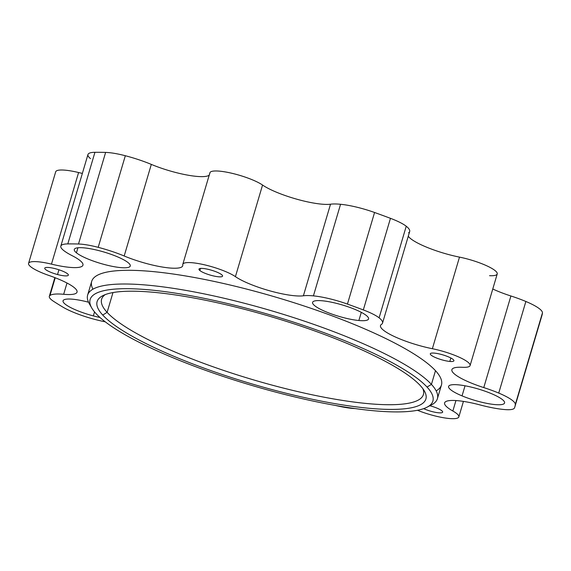 <?xml version="1.0" encoding="UTF-8"?>
<svg xmlns="http://www.w3.org/2000/svg" width="571" height="571" viewBox="0 0 571 571"><rect width="100%" height="100%" fill="white"/><g stroke="black" fill="none" stroke-linecap="round" stroke-linejoin="round"><path stroke-width="0.86" d="M408.615 232.775A43.774 8.922 -163.5 0 0 406.238 226.237A31.134 6.345 -163.5 0 0 390.464 218.329A258.991 52.782 -163.5 0 0 374.569 212.491L347.439 304.086L374.569 212.491A258.991 52.782 16.5 0 1 390.464 218.329L363.327 309.925A258.991 52.782 -163.5 0 0 347.439 304.086A36.48 7.437 -163.5 0 0 313.422 295.878A43.774 8.922 -163.5 0 0 303.394 295.792A40.127 8.18 16.5 0 1 269.512 290.746A40.127 8.18 16.5 0 1 235.423 276.649A29.185 5.946 -163.5 0 0 204.711 264.865A29.185 5.946 -163.5 0 0 182.791 264.337A29.185 5.946 -163.5 0 0 182.763 264.951A40.127 8.18 16.5 0 1 182.727 265.8A40.127 8.18 16.5 0 1 124.185 255.994L151.315 164.398A40.127 8.18 -163.5 0 0 209.429 174.94A40.127 8.18 16.5 0 1 151.315 164.398A43.774 8.922 -163.5 0 0 125.327 155.733A31.134 6.345 -163.5 0 0 105.628 152.414A258.991 52.782 -163.5 0 0 94.936 152.307L67.806 243.91L94.936 152.307A258.991 52.782 16.5 0 1 105.628 152.414L78.498 244.01A258.991 52.782 -163.5 0 0 67.806 243.91A36.48 7.437 -163.5 0 0 60.826 246.122A36.48 7.437 -163.5 0 0 63.36 250.234A43.774 8.922 -163.5 0 0 72.124 255.665A40.127 8.18 16.5 0 1 82.952 265.172A40.127 8.18 16.5 0 1 51.469 264.13A29.185 5.946 -163.5 0 0 28.571 263.367A29.185 5.946 -163.5 0 0 48.985 275.479A40.127 8.18 16.5 0 1 77.042 292.124A40.127 8.18 16.5 0 1 63.666 294.286A43.774 8.922 -163.5 0 0 49.977 295.471A31.134 6.345 -163.5 0 0 49.327 296.306A31.134 6.345 -163.5 0 0 53.574 301.324A258.991 52.782 -163.5 0 0 62.86 307.098A36.48 7.437 -163.5 0 0 94.129 319.218A43.774 8.922 -163.5 0 0 105.292 321.851A43.774 8.922 16.5 0 1 94.129 319.218A36.48 7.437 16.5 0 1 62.86 307.098A258.991 52.782 16.5 0 1 53.574 301.324A31.134 6.345 16.5 0 1 49.977 295.471A43.774 8.922 16.5 0 1 63.666 294.286A40.127 8.18 -163.5 0 0 76.207 289.533A40.127 8.18 -163.5 0 0 48.985 275.479A29.185 5.946 16.5 0 1 28.55 263.452A29.185 5.946 16.5 0 1 51.469 264.13A40.127 8.18 -163.5 0 0 81.196 266.757A40.127 8.18 -163.5 0 0 72.124 255.665A43.774 8.922 16.5 0 1 63.36 250.234A36.48 7.437 16.5 0 1 67.806 243.91A258.991 52.782 16.5 0 1 78.498 244.01A31.134 6.345 16.5 0 1 98.198 247.329A43.774 8.922 16.5 0 1 124.185 255.994A40.127 8.18 -163.5 0 0 163.798 267.271A40.127 8.18 -163.5 0 0 182.763 264.951A29.185 5.946 16.5 0 1 203.333 264.551A29.185 5.946 16.5 0 1 235.423 276.649A40.127 8.18 -163.5 0 0 269.512 290.746A40.127 8.18 -163.5 0 0 303.394 295.792A43.774 8.922 16.5 0 1 313.422 295.878A36.48 7.437 16.5 0 1 347.439 304.086A258.991 52.782 16.5 0 1 363.327 309.925A31.134 6.345 16.5 0 1 379.108 317.833A43.774 8.922 16.5 0 1 381.478 324.371A40.127 8.18 -163.5 0 0 393.426 336.091A40.127 8.18 -163.5 0 0 432.368 348.717A29.185 5.946 16.5 0 1 465.515 360.494A29.185 5.946 16.5 0 1 462.424 367.289A40.127 8.18 -163.5 0 0 453.767 373.384A40.127 8.18 -163.5 0 0 483.773 387.588A43.774 8.922 16.5 0 1 498.74 393.076A36.48 7.437 16.5 0 1 515.32 404.475A258.991 52.782 16.5 0 1 514.45 407.98A31.134 6.345 16.5 0 1 504.5 409.543A43.774 8.922 16.5 0 1 479.975 404.918A40.127 8.18 -163.5 0 0 447.743 400.885A40.127 8.18 -163.5 0 0 452.846 411.013A29.185 5.946 16.5 0 1 452.76 418.693A29.185 5.946 16.5 0 1 418.764 410.799A40.127 8.18 -163.5 0 0 417.43 410.285A40.127 8.18 16.5 0 1 418.764 410.799A29.185 5.946 -163.5 0 0 458.834 416.916A29.185 5.946 -163.5 0 0 452.846 411.013L455.943 400.564L452.846 411.013A40.127 8.18 16.5 0 1 444.609 402.89A40.127 8.18 16.5 0 1 479.975 404.918A43.774 8.922 -163.5 0 0 504.5 409.543A31.134 6.345 -163.5 0 0 514.45 407.98A258.991 52.782 -163.5 0 0 514.899 406.738A258.991 52.782 -163.5 0 0 515.32 404.475L542.45 312.879A258.991 52.782 16.5 0 1 542.036 315.142L514.899 406.738M355.091 408.572A36.48 7.437 16.5 0 1 339.438 406.331A258.991 52.782 16.5 0 1 334.934 405.353A258.991 52.782 -163.5 0 0 339.438 406.331A36.48 7.437 -163.5 0 0 355.091 408.572M424.717 409.129A12.312 2.512 -163.5 0 0 440.969 412.847A12.312 2.512 -163.5 0 0 436.993 408.129A12.312 2.512 -163.5 0 0 429.849 405.745A12.312 2.512 16.5 0 1 436.993 408.129A12.312 2.512 16.5 0 1 442.661 412.126A12.312 2.512 16.5 0 1 424.717 409.129L425.017 408.122L424.717 409.129A12.312 2.512 16.5 0 1 423.618 408.65A12.312 2.512 -163.5 0 0 424.717 409.129M449.827 361.443A12.312 2.512 -163.5 0 0 451.069 358.11A12.312 2.512 -163.5 0 0 434.388 353.114A12.312 2.512 -163.5 0 0 433.146 356.447A12.312 2.512 -163.5 0 0 449.827 361.443L450.847 357.988L449.827 361.443A12.312 2.512 16.5 0 1 436.858 358.131A12.312 2.512 16.5 0 1 430.306 353.784A12.312 2.512 16.5 0 1 434.388 353.114A12.312 2.512 16.5 0 1 447.357 356.425A12.312 2.512 16.5 0 1 453.909 360.772A12.312 2.512 16.5 0 1 449.827 361.443M221.684 274.701A12.312 2.512 -163.5 0 0 206.202 268.92A12.312 2.512 -163.5 0 0 199.864 270.547A12.312 2.512 -163.5 0 0 215.346 276.328A12.312 2.512 -163.5 0 0 221.684 274.701A12.312 2.512 16.5 0 1 222.576 276.121A12.312 2.512 16.5 0 1 212.755 275.757A12.312 2.512 16.5 0 1 199.864 270.547A12.312 2.512 16.5 0 1 198.972 269.127A12.312 2.512 16.5 0 1 208.793 269.491A12.312 2.512 16.5 0 1 221.684 274.701M55.573 268.777A12.312 2.512 -163.5 0 0 44.766 268.541A12.312 2.512 -163.5 0 0 57.528 274.537A12.312 2.512 -163.5 0 0 68.334 274.772A12.312 2.512 -163.5 0 0 55.573 268.777A12.312 2.512 16.5 0 1 68.356 275.151A12.312 2.512 16.5 0 1 57.528 274.537A12.312 2.512 16.5 0 1 44.745 268.163A12.312 2.512 16.5 0 1 55.573 268.777M88.534 302.209A29.185 5.946 -163.5 0 0 63.11 301.716A29.185 5.946 -163.5 0 0 93.359 315.906A29.185 5.946 -163.5 0 0 99.996 317.483A29.185 5.946 16.5 0 1 93.359 315.906A29.185 5.946 16.5 0 1 63.06 300.796A29.185 5.946 16.5 0 1 88.534 302.209M436.165 390.864A182.392 37.172 -163.5 0 0 435.487 370.693A182.392 37.172 -163.5 0 0 231.619 285.372A182.392 37.172 -163.5 0 0 92.923 289.19M128.14 262.653A29.185 5.946 -163.5 0 0 91.453 248.956A29.185 5.946 -163.5 0 0 76.435 252.81A29.185 5.946 -163.5 0 0 113.122 266.507A29.185 5.946 -163.5 0 0 128.14 262.653A29.185 5.946 16.5 0 1 130.267 266.022A29.185 5.946 16.5 0 1 106.984 265.165A29.185 5.946 16.5 0 1 76.435 252.81A29.185 5.946 16.5 0 1 74.309 249.441A29.185 5.946 16.5 0 1 97.591 250.298A29.185 5.946 16.5 0 1 128.14 262.653M358.866 320.517A29.185 5.946 -163.5 0 0 361.814 312.615A29.185 5.946 -163.5 0 0 322.28 300.781A29.185 5.946 -163.5 0 0 319.339 308.683A29.185 5.946 -163.5 0 0 358.866 320.517L361.293 312.337L358.866 320.517A29.185 5.946 16.5 0 1 328.132 312.672A29.185 5.946 16.5 0 1 312.594 302.359A29.185 5.946 16.5 0 1 322.28 300.781A29.185 5.946 16.5 0 1 353.021 308.618A29.185 5.946 16.5 0 1 368.552 318.939A29.185 5.946 16.5 0 1 358.866 320.517M462.046 395.881A29.185 5.946 -163.5 0 0 500.553 404.696A29.185 5.946 -163.5 0 0 491.139 393.526A29.185 5.946 -163.5 0 0 452.632 384.711A29.185 5.946 -163.5 0 0 462.046 395.881L465.037 385.796L462.046 395.881A29.185 5.946 16.5 0 1 448.613 386.417A29.185 5.946 16.5 0 1 491.139 393.526A29.185 5.946 16.5 0 1 504.571 402.99A29.185 5.946 16.5 0 1 462.046 395.881M200.5 268.427L199.864 270.547L200.5 268.427M58.941 269.776L57.528 274.537L58.941 269.776M94.536 311.916L93.359 315.906L94.536 311.916M87.634 295.079L91.695 281.382A182.392 37.172 16.5 0 1 248.356 289.54A182.392 37.172 16.5 0 1 435.487 370.693L431.433 384.39A182.392 37.172 -163.5 0 0 244.295 303.237A182.392 37.172 -163.5 0 0 87.634 295.079A182.392 37.172 -163.5 0 0 90.696 305.835M428.971 406.038A182.392 37.172 -163.5 0 0 437.393 398.679A182.392 37.172 -163.5 0 0 431.433 384.39L435.487 370.693A182.392 37.172 16.5 0 1 441.454 384.982L437.393 398.679M77.927 247.778L76.435 252.81L77.927 247.778M422.911 388.744A167.803 34.196 16.5 0 1 423.404 394.532A167.803 34.196 16.5 0 1 279.276 387.024A167.803 34.196 16.5 0 1 107.112 312.366L112.979 292.573L107.112 312.366A167.803 34.196 16.5 0 1 101.624 299.218A167.803 34.196 16.5 0 1 105.192 294.629A167.803 34.196 -163.5 0 0 107.112 312.366A167.803 34.196 -163.5 0 0 291.945 390.207A167.803 34.196 -163.5 0 0 422.911 388.744M102.723 315.042L107.112 312.366L102.723 315.042A171.45 34.938 16.5 0 1 102.78 295.699A171.45 34.938 16.5 0 1 261.611 313.957A171.45 34.938 16.5 0 1 420.277 385.561A171.45 34.938 16.5 0 1 424.353 390.957A171.45 34.938 16.5 0 1 295.671 395.553A171.45 34.938 16.5 0 1 102.723 315.042A171.45 34.938 -163.5 0 0 305.207 397.737A171.45 34.938 -163.5 0 0 420.277 385.561A171.45 34.938 -163.5 0 0 217.794 302.866A171.45 34.938 -163.5 0 0 102.723 315.042M91.717 307.919L89.269 303.629A182.392 37.172 16.5 0 1 226.159 298.74A182.392 37.172 16.5 0 1 431.433 384.39L427.037 387.059A178.744 36.43 -163.5 0 0 225.873 303.122A178.744 36.43 -163.5 0 0 91.717 307.919A178.744 36.43 -163.5 0 0 95.964 313.536A178.744 36.43 16.5 0 1 215.931 300.846A178.744 36.43 16.5 0 1 427.037 387.059A178.744 36.43 16.5 0 1 307.07 399.757A178.744 36.43 16.5 0 1 95.964 313.536A178.744 36.43 -163.5 0 0 261.382 388.194A178.744 36.43 -163.5 0 0 426.972 407.223A178.744 36.43 -163.5 0 0 427.037 387.059L431.433 384.39A182.392 37.172 16.5 0 1 431.369 404.96L426.972 407.223M182.791 264.337L209.928 172.742A29.185 5.946 16.5 0 1 231.84 173.263A29.185 5.946 16.5 0 1 262.553 185.047L235.423 276.649L262.553 185.047A40.127 8.18 -163.5 0 0 296.649 199.151A40.127 8.18 -163.5 0 0 330.523 204.197L303.394 295.792L330.523 204.197A43.774 8.922 16.5 0 1 340.559 204.282L313.422 295.878L340.559 204.282A36.48 7.437 16.5 0 1 374.569 212.491A36.48 7.437 -163.5 0 0 340.559 204.282A43.774 8.922 -163.5 0 0 330.523 204.197A40.127 8.18 16.5 0 1 296.649 199.151A40.127 8.18 16.5 0 1 262.553 185.047A29.185 5.946 -163.5 0 0 230.47 172.956A29.185 5.946 -163.5 0 0 209.9 173.356M489.554 275.693A29.185 5.946 -163.5 0 0 492.645 268.898A29.185 5.946 -163.5 0 0 459.498 257.121A40.127 8.18 16.5 0 1 408.265 236.258A40.127 8.18 -163.5 0 0 459.498 257.121A29.185 5.946 16.5 0 1 497.22 273.973L470.09 365.568A29.185 5.946 -163.5 0 0 432.368 348.717L459.498 257.121L432.368 348.717A40.127 8.18 16.5 0 1 380.5 325.549A40.127 8.18 16.5 0 1 381.478 324.371A43.774 8.922 -163.5 0 0 382.541 323.079A43.774 8.922 -163.5 0 0 379.108 317.833L406.238 226.237A43.774 8.922 16.5 0 1 409.678 231.483L382.541 323.079M510.909 295.985A40.127 8.18 16.5 0 1 492.766 288.997A40.127 8.18 -163.5 0 0 510.909 295.985A43.774 8.922 16.5 0 1 525.87 301.481A43.774 8.922 -163.5 0 0 510.909 295.985L483.773 387.588L510.909 295.985M541.579 316.384A258.991 52.782 -163.5 0 0 542.45 312.879A36.48 7.437 -163.5 0 0 525.87 301.481A36.48 7.437 16.5 0 1 542.45 312.879L515.32 404.475A36.48 7.437 -163.5 0 0 498.74 393.076L525.87 301.481L498.74 393.076A43.774 8.922 -163.5 0 0 483.773 387.588A40.127 8.18 16.5 0 1 451.889 369.665A40.127 8.18 16.5 0 1 462.424 367.289A29.185 5.946 -163.5 0 0 470.09 365.568M82.367 173.398A40.127 8.18 16.5 0 1 78.598 172.535A40.127 8.18 -163.5 0 0 82.367 173.398M60.826 246.122L87.955 154.527A36.48 7.437 16.5 0 1 94.936 152.307A36.48 7.437 -163.5 0 0 90.496 158.631M390.464 218.329A31.134 6.345 16.5 0 1 406.238 226.237L379.108 317.833A31.134 6.345 -163.5 0 0 363.327 309.925L390.464 218.329M125.327 155.733A43.774 8.922 16.5 0 1 151.315 164.398L124.185 255.994A43.774 8.922 -163.5 0 0 98.198 247.329L125.327 155.733L98.198 247.329A31.134 6.345 -163.5 0 0 78.498 244.01L105.628 152.414A31.134 6.345 16.5 0 1 125.327 155.733M51.469 264.13L78.598 172.535L51.469 264.13M28.571 263.367L55.701 171.771A29.185 5.946 16.5 0 1 78.598 172.535M63.666 294.286L67 283.023L63.666 294.286M49.977 295.471L55.223 277.763L49.977 295.471M463.431 401.399L458.834 416.916M54.866 277.62L49.327 296.306"/></g></svg>
